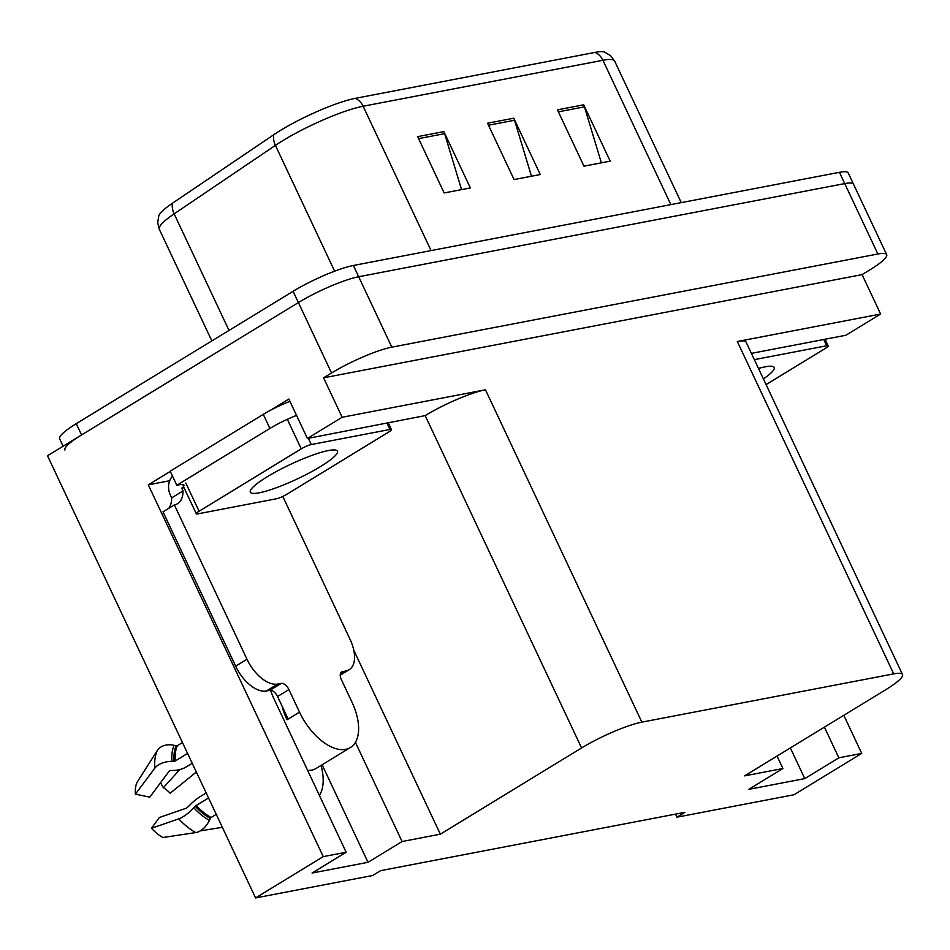 <?xml version="1.0" encoding="UTF-8"?>
<svg xmlns="http://www.w3.org/2000/svg" width="950" height="950" viewBox="0 0 950 950"><rect width="100%" height="100%" fill="white"/><g stroke="black" fill="none" stroke-linecap="round" stroke-linejoin="round"><path stroke-width="1.43" d="M270.572 690.282A50.516 27.194 58.6 0 0 274.312 699.58L346.144 852.245L323.249 856.627L255.586 897.94L47.5 455.739L298.395 302.563A47.358 7.897 -25.2 0 1 358.673 276.747L844.728 183.588A47.358 7.897 -25.2 0 1 853.528 184.217A47.358 7.897 -25.2 0 0 844.728 183.588L358.673 276.747A47.358 7.897 -25.2 0 0 298.395 302.563L81.558 434.946A47.358 7.897 -25.2 0 0 64.933 450.086M169.717 480.736L148.295 484.844L170.299 471.414M270.346 410.341L288.848 399.036L307.408 438.473L425.184 415.613A47.358 7.897 154.8 0 1 485.462 389.785L342.142 417.264L307.408 438.473M751.391 353.376L845.892 335.255L880.638 314.046L737.319 341.513A47.358 7.897 154.8 0 1 746.106 342.142L902.5 674.5A47.358 7.897 154.8 0 0 893.712 673.871L641.856 722.143A47.358 7.897 154.8 0 0 581.578 747.971L440.349 834.183L353.804 650.275M862.078 274.621L323.582 377.827L331.538 372.982A47.358 7.897 -25.2 0 1 391.816 347.154L877.871 253.994A47.358 7.897 -25.2 0 1 886.659 254.624A47.358 7.897 -25.2 0 1 870.022 269.764L862.078 274.621L880.638 314.046M675.533 814.126L676.97 817.178L794.069 794.734L861.733 753.421L843.814 715.314M323.249 856.627L148.295 484.844M342.142 417.264L323.582 377.827M255.586 897.94L372.685 875.496L380.629 870.651L684.926 812.321L676.97 817.178M777.053 756.069L782.919 768.526L744.634 775.865L885.863 689.641A47.358 7.897 154.8 0 0 902.5 674.5M440.349 834.183L402.076 841.522L355.407 742.354M861.733 753.421L838.838 757.815L824.422 727.154M346.144 852.245L312.087 873.038L368.018 862.315L402.076 841.522M782.919 768.526L748.849 789.319L804.781 778.608L838.838 757.815M804.781 778.608L790.364 747.947M319.414 795.435A50.516 27.194 58.6 0 0 321.064 765.427M368.018 862.315L322.121 764.786M417.644 136.634L444.149 192.957L470.369 187.934L443.852 131.611L417.644 136.634M461.558 189.62L444.636 133.641A12.623 10.426 -100.9 0 0 443.852 131.611M557.46 109.832L583.965 166.167L610.185 161.132L583.68 104.809L557.46 109.832M601.374 162.83L584.464 106.851A12.623 10.426 -100.9 0 0 583.68 104.809M487.552 123.227L514.057 179.562L540.277 174.539L513.772 118.204L487.552 123.227M531.466 176.225L514.556 120.246A12.623 10.426 -100.9 0 0 513.772 118.204M172.532 203.181A15.782 10.64 55.9 0 0 174.147 213.857A63.139 10.533 154.8 0 0 159.327 229.33L157.712 222.727L158.816 215.733A58.627 9.773 -25.2 0 1 172.532 203.181L273.802 134.698A58.627 9.773 -25.2 0 1 355.253 98.361L595.044 52.404A58.627 9.773 -25.2 0 1 604.509 52.06L610.601 55.658L614.65 61.121A63.139 10.533 154.8 0 0 602.929 60.277A15.782 13.039 -100.9 0 0 595.044 52.404M63.104 446.215L59.624 438.817A47.358 7.897 -25.2 0 1 76.261 423.676L293.099 291.294A47.358 7.897 -25.2 0 1 353.376 265.478L839.432 172.318A47.358 7.897 -25.2 0 1 848.219 172.947L886.659 254.624M763.396 378.907A48.141 8.027 154.8 0 0 774.191 367.46A48.141 8.027 154.8 0 0 758.492 368.469M766.08 384.608L825.408 348.389A7.897 1.318 154.8 0 0 828.174 345.871A7.897 1.318 154.8 0 0 826.714 345.764L754.336 359.634M267.199 476.781A48.141 8.027 154.8 0 0 250.289 492.171A48.141 8.027 154.8 0 0 276.106 487.825A48.141 8.027 154.8 0 0 320.506 466.557A48.141 8.027 154.8 0 0 337.416 451.167A48.141 8.027 154.8 0 0 311.6 455.513A48.141 8.027 154.8 0 0 267.199 476.781M388.633 432.108A7.897 1.318 154.8 0 0 391.412 429.578A7.897 1.318 154.8 0 0 389.939 429.471L311.291 444.553A7.897 1.318 154.8 0 0 301.245 448.851L199.072 511.231A7.897 1.318 154.8 0 0 196.306 513.76A7.897 1.318 154.8 0 0 197.766 513.867L276.414 498.786A7.897 1.318 154.8 0 0 286.461 494.487L388.633 432.108M183.469 484.773A7.897 1.318 154.8 0 0 183.041 485.593L196.306 513.76M282.079 706.159A47.358 25.496 -121.4 0 0 287.019 719.756L288.159 719.055L277.554 696.528A7.897 4.251 58.6 0 0 269.871 690.329L281.224 683.394A7.897 4.251 -121.4 0 1 288.907 689.593L299.511 712.132A47.358 25.496 58.6 0 0 345.598 749.348A47.358 25.496 58.6 0 0 350.396 747.519A47.358 25.496 58.6 0 0 351.939 702.074L341.335 679.547A7.897 4.251 -121.4 0 1 341.596 671.971A7.897 4.251 -121.4 0 1 342.392 671.674L340.955 672.541M350.396 747.519L316.338 768.312A47.358 25.496 -121.4 0 1 311.541 770.141A47.358 25.496 -121.4 0 1 307.646 770.426M187.589 753.445L175.287 760.962A1.579 0.914 -4.6 0 1 174.076 761.283L171.938 761.306A17.361 10.011 175.4 0 0 154.862 768.111L135.423 794.164A36.302 19.546 58.6 0 1 136.99 782.444L157.201 750.678A17.361 13.716 24 0 1 174.076 745.334L176.142 745.833A1.579 1.247 -156 0 0 177.329 745.679L182.459 742.556M206.186 792.953L200.165 796.634A17.361 5.094 -42.7 0 0 189.43 805.541L186.627 808.07L159.362 817.499L151.477 828.281L178.743 818.852A17.361 5.094 -42.7 0 0 193.824 807.809L196.223 805.481L208.537 797.964M216.256 814.376L211.126 817.511A1.579 0.974 -61.2 0 0 210.318 818.449L209.392 820.384A17.361 10.664 118.8 0 1 195.736 832.58L162.901 837.508A36.302 19.546 58.6 0 1 151.477 828.281M135.423 794.164L149.791 797.145L169.231 771.079A1.579 0.914 -4.6 0 1 170.774 770.462L172.912 770.45A17.361 10.011 175.4 0 0 186.2 766.959L192.221 763.289M196.329 772.029L170.169 793.238A21.66 11.661 58.6 0 0 163.352 787.728L179.787 769.571M160.562 782.693L163.352 787.728M200.308 830.858L222.359 827.319M168.756 508.321A31.576 17.005 58.6 0 0 171.689 497.883L170.371 495.069A15.782 13.039 79.1 0 1 172.532 476.164M269.871 690.329L266.368 690.994A31.576 17.005 -121.4 0 1 235.648 666.176L163.008 511.824L174.361 504.901A31.576 17.005 -121.4 0 0 177.555 503.678A31.576 17.005 -121.4 0 0 183.041 490.948L181.723 488.134L184.039 487.694M282.803 496.446L350.111 639.481A31.576 17.005 -121.4 0 1 349.089 669.774A31.576 17.005 -121.4 0 1 345.895 670.997L342.392 671.674M281.224 683.394L277.721 684.059A31.576 17.005 -121.4 0 1 247 659.252L174.361 504.901M289.928 401.339A31.576 5.261 154.8 0 0 263.281 414.354L170.192 471.188L176.819 485.272A31.576 5.261 -25.2 0 1 184.205 485.367M263.281 414.354L269.919 428.438A31.576 5.261 -25.2 0 1 296.554 415.423M183.041 490.948L171.689 497.883M183.683 486.934L181.723 488.134M269.919 428.438L176.819 485.272M877.871 253.994L839.432 172.318M391.816 347.154L353.376 265.478M331.538 372.982L293.099 291.294M641.856 722.143L485.462 389.785M893.712 673.871L737.319 341.513M581.578 747.971L425.184 415.613M273.802 134.698A15.782 10.64 55.9 0 0 275.417 145.374L174.147 213.857L229.009 330.422M355.253 98.361A15.782 13.039 79.1 0 1 363.137 106.234A63.139 10.533 154.8 0 0 275.417 145.374L334.614 271.178M670.854 204.63L602.929 60.277L363.137 106.234L431.062 250.586M76.261 423.676L81.558 434.946M488.502 125.246L514.556 120.246M558.41 111.839L584.464 106.851M418.582 138.641L444.636 133.641M826.714 345.764L823.769 339.494M389.939 429.471L386.994 423.213M311.291 444.553L308.346 438.282M301.245 448.851L287.993 420.684M199.072 511.231L185.82 483.063M299.511 712.132L288.159 719.055M177.329 745.679A47.358 25.496 58.6 0 0 175.287 760.962M196.223 805.481A47.358 25.496 58.6 0 0 211.126 817.511M178.743 818.852A53.996 29.07 58.6 0 0 195.736 832.58M157.201 750.678A53.996 29.07 58.6 0 0 154.862 768.111M193.824 807.809A49.483 26.636 58.6 0 0 209.392 820.384M174.076 745.334A49.483 26.636 58.6 0 0 171.938 761.306M195.249 806.289A47.88 25.781 58.6 0 0 210.318 818.449M176.142 745.833A47.88 25.781 58.6 0 0 174.076 761.283M340.266 674.429L345.895 670.997M277.721 684.059L266.368 690.994M247 659.252L235.648 666.176M288.907 689.593L277.554 696.528M159.327 229.33L211.838 340.907M614.65 61.121L681.245 202.635M828.174 345.871L825.063 339.245M391.412 429.578L388.301 422.964M349.089 669.774L340.219 675.189"/></g></svg>
